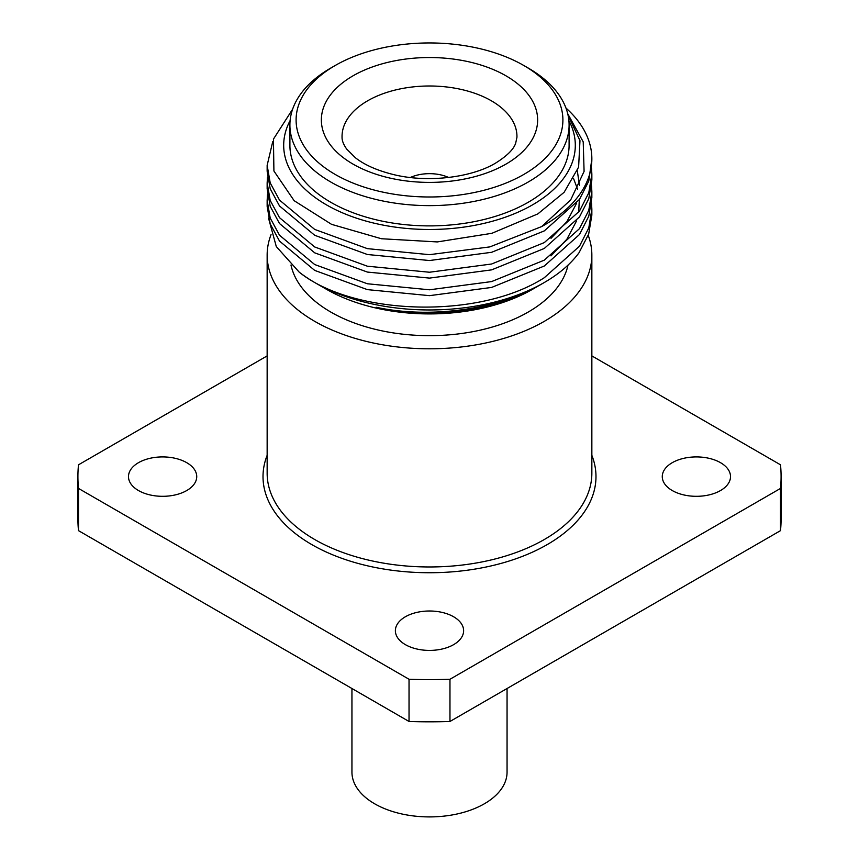 <?xml version="1.0" encoding="UTF-8"?>
<svg xmlns="http://www.w3.org/2000/svg" width="859" height="859" viewBox="0 0 859 859"><rect width="100%" height="100%" fill="white"/><g stroke="black" fill="none" stroke-linecap="round" stroke-linejoin="round"><path stroke-width="1.29" d="M272.733 141.692L267.149 165.336L270.209 182.913L279.508 200.104L314.695 229.417L367.373 248.638L429.5 254.672L489.855 246.898L541.653 226.583A162.351 93.738 180 0 0 544.305 225.09A162.351 93.738 180 0 0 591.851 158.808L588.791 181.056L579.492 199.385L544.305 230.888L491.627 252.299L429.5 260.535L367.373 254.5L314.695 235.28L279.508 205.967L270.209 188.776L267.149 171.199L267.149 165.336M267.482 177.04L267.149 182.892L270.209 200.469L279.508 217.671L314.695 246.973L367.373 266.204L429.5 272.239L491.627 264.003L544.305 242.592L579.492 211.078L588.791 192.76L591.851 174.109L591.55 168.267M591.851 174.109L591.851 179.971L588.791 198.622L579.492 216.94L544.305 248.455L491.627 269.866L429.5 278.101L367.373 272.067L314.695 252.836L279.508 223.533L270.209 206.332L267.149 188.755L267.149 182.892M267.482 194.606L267.149 200.458L270.209 218.036L279.508 235.226L314.695 264.54L367.373 283.76L429.5 289.794L491.627 281.569L544.305 260.148L579.492 228.644L588.791 210.315L591.851 191.675L591.55 185.823M591.851 191.675L591.851 197.538L588.791 216.178L579.492 234.507L544.305 266.011L491.627 287.432L429.5 295.657L367.373 289.623L314.695 270.402L279.508 241.089L270.209 223.898L267.149 206.321L267.149 200.458M565.952 108.019A162.351 93.738 180 0 1 591.851 158.808M591.851 209.242L591.851 215.104L588.662 234.142L578.977 252.814A162.351 93.738 180 0 1 544.305 282.504A162.351 93.738 180 0 1 314.695 282.504A162.351 93.738 180 0 1 299.179 272.12C353.124 315.65 478.978 319.709 544.305 277.715L579.492 246.2L588.791 227.882L591.851 209.242L591.55 203.39M539.602 285.177L532.601 289.258A145.805 84.182 180 0 1 326.399 289.258L314.695 282.504M537.283 286.552C495.911 310.947 430.316 319.355 376.221 307.275C430.595 319.022 498.617 309.508 542.104 283.771L544.305 282.504M299.179 272.12L276.287 246.554L268.534 218.175M568.014 265.12A139.598 80.596 180 0 1 528.21 312.053A139.598 80.596 180 0 1 384.188 331.295A139.598 80.596 180 0 1 290.976 265.044M588.232 235.366A162.351 93.738 180 0 1 591.851 255.059A162.351 93.738 180 0 1 544.305 321.341A162.351 93.738 180 0 1 367.373 341.657A162.351 93.738 180 0 1 267.149 255.059A162.351 93.738 180 0 1 271.047 234.647M186.736 462.679A34.124 19.703 0 0 0 149.552 458.416A34.124 19.703 0 0 0 128.485 476.616A34.124 19.703 0 0 0 138.482 490.543A34.124 19.703 0 0 0 175.665 494.816A34.124 19.703 0 0 0 196.732 476.616A34.124 19.703 0 0 0 186.736 462.679M720.518 462.679A34.124 19.703 0 0 0 683.334 458.416A34.124 19.703 0 0 0 662.268 476.616A34.124 19.703 0 0 0 672.264 490.543A34.124 19.703 0 0 0 709.448 494.816A34.124 19.703 0 0 0 730.515 476.616A34.124 19.703 0 0 0 720.518 462.679M453.627 616.773A34.124 19.703 0 0 0 416.443 612.499A34.124 19.703 0 0 0 395.376 630.699A34.124 19.703 0 0 0 405.373 644.637A34.124 19.703 0 0 0 442.557 648.91A34.124 19.703 0 0 0 463.624 630.699A34.124 19.703 0 0 0 453.627 616.773M568.894 120.604A145.805 84.182 180 0 1 532.601 204.818A145.805 84.182 180 0 1 354.337 217.434A145.805 84.182 180 0 1 290.106 120.604M292.618 109.2L273.441 139.126L273.914 171.005L294.132 200.684L331.542 224.339L381.417 238.738L437.306 241.927L491.874 233.304L537.841 213.902L564.127 192.298L578.601 167.151L579.975 140.661L568.035 115.085M567.702 113.667L583.218 141.864L584.088 171.403L570.698 199.889L541.653 226.583M523.829 65.509L528.221 68.044A139.598 80.596 180 0 1 569.098 125.027A139.598 80.596 180 0 1 528.21 182.022A139.598 80.596 180 0 1 376.081 199.492A139.598 80.596 180 0 1 289.902 125.027A139.598 80.596 180 0 1 330.779 68.044A139.598 80.596 180 0 1 330.79 68.044L335.171 65.509A133.403 77.02 0 0 0 335.171 174.431A133.403 77.02 0 0 0 523.829 174.431A133.403 77.02 0 0 0 523.829 65.509A133.403 77.02 0 0 0 335.171 65.509L330.779 68.044M569.098 125.027L569.098 145.3A139.598 80.596 180 0 1 528.21 202.284A139.598 80.596 180 0 1 376.081 219.764A139.598 80.596 180 0 1 289.902 145.3L289.902 125.027M780.498 530.647L449.966 721.474L449.966 679.265L780.498 488.427L780.498 530.647A351.589 202.992 180 0 0 781.089 518.836L781.089 476.616A351.589 202.992 180 0 1 780.498 488.427M591.851 355.894L780.498 464.805A351.589 202.992 180 0 1 781.089 476.616M267.149 355.894L78.502 464.805A351.589 202.992 180 0 0 77.911 476.616L77.911 518.836A351.589 202.992 180 0 0 78.502 530.647L78.502 488.427A351.589 202.992 180 0 1 77.911 476.616M78.502 488.427L409.034 679.265L409.034 721.474L78.502 530.647M449.966 679.265A351.589 202.992 180 0 1 409.034 679.265M449.966 721.474A351.589 202.992 180 0 1 409.034 721.474M577.323 170.855L579.438 185.254M576.507 203.422L566.865 221.686L550.995 238.33M573.651 178.779L577.527 189.141M579.31 199.642L578.708 212.184M576.507 220.988L566.865 239.242L550.995 255.885M411.117 177.577L410.688 177.33A31.021 17.91 180 0 1 448.312 177.33L447.883 177.577M507.057 688.51L507.057 772.134A77.557 44.775 180 0 1 459.178 813.505A77.557 44.775 180 0 1 374.664 803.799A77.557 44.775 180 0 1 351.943 772.134L351.943 688.51M267.149 255.059L267.149 473.234A162.351 93.738 0 0 0 367.373 559.832A162.351 93.738 0 0 0 544.305 539.516A162.351 93.738 0 0 0 591.851 473.234L591.851 255.059M591.851 455.324A166.485 96.122 180 0 1 547.226 544.585A166.485 96.122 180 0 1 349.044 560.766A166.485 96.122 180 0 1 267.149 455.324M505.962 164.112A108.127 62.428 180 0 1 353.038 164.112A108.127 62.428 180 0 1 353.038 75.817A108.127 62.428 180 0 1 505.962 75.817A108.127 62.428 180 0 1 505.962 164.112M367.663 100.782A87.457 50.488 0 0 0 342.054 137.268C341.936 140.532 343.482 144.473 346.692 149.079L355.476 157.82C364.334 164.745 376.478 170.189 391.94 174.173C426.279 183.192 471.269 177.834 495.622 163.081C507.068 155.908 513.768 149.241 515.701 143.099L516.946 137.268A87.457 50.488 0 0 0 463.592 89.991A87.457 50.488 0 0 0 367.663 100.782"/></g></svg>
